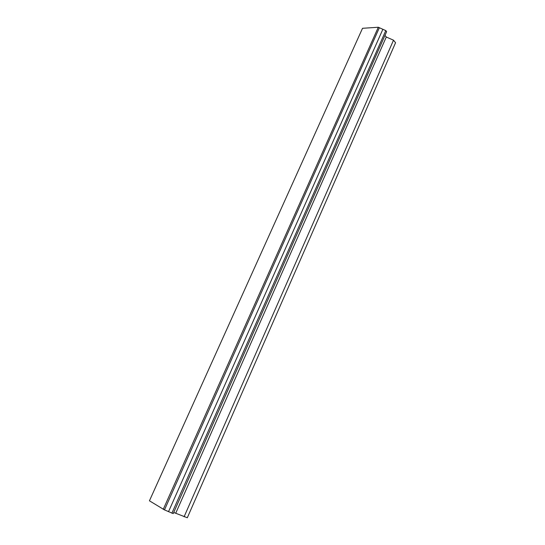 <?xml version="1.0" encoding="UTF-8"?>
<svg xmlns="http://www.w3.org/2000/svg" width="545" height="545" viewBox="0 0 545 545"><rect width="100%" height="100%" fill="white"/><g stroke="black" fill="none" stroke-linecap="round" stroke-linejoin="round"><path stroke-width="0.82" d="M173.719 512.477L187.316 517.75L395.561 42.742L393.51 40.194L386.289 37.012L384.974 35.391M164.474 509.895L173.221 513.594L386.63 31.651L385.785 30.602L378.305 27.25L362.52 28.299L149.439 500.807L164.474 509.895L379.347 27.768M184.081 516.796L393.51 40.194M175.783 513.09L386.289 37.012M171.886 513.206L385.785 30.602M168.514 511.701L382.856 29.307M163.241 509.364L378.305 27.25"/></g></svg>
